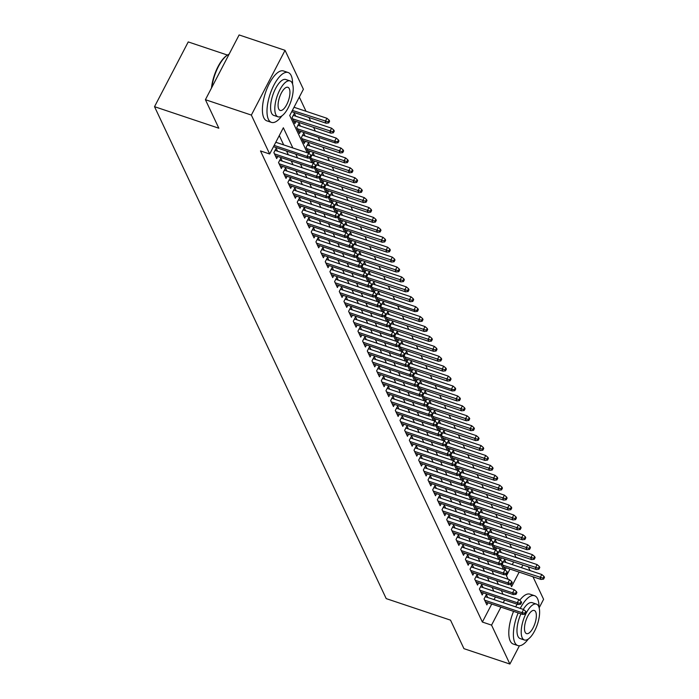 <?xml version="1.0" encoding="UTF-8"?>
<svg xmlns="http://www.w3.org/2000/svg" width="699" height="699" viewBox="0 0 699 699"><rect width="100%" height="100%" fill="white"/><g stroke="black" fill="none" stroke-linecap="round" stroke-linejoin="round"><path stroke-width="1.05" d="M227.481 55.072L188.232 41.923L154.523 106.676L386.206 598.615L450.523 620.153L463.953 648.663L509.894 664.05L491.554 625.124L500.93 607.125M154.523 106.676L218.839 128.214L205.41 99.695L239.119 34.95L285.052 50.337L303.392 89.262L289.727 115.51L307.289 152.801M515.967 557.505L514.455 553.853M511.546 547.675L509.781 543.936M506.871 537.758L505.106 534.01M502.197 527.832L500.44 524.093M497.531 517.915L495.766 514.176M492.856 507.998L491.1 504.259M488.19 498.081L486.425 494.342M483.516 488.164L481.751 484.424M478.841 478.247L477.085 474.507M474.175 468.33L472.41 464.59M469.501 458.413L467.745 454.665M464.835 448.487L463.07 444.747M460.16 438.57L458.395 434.83M455.486 428.653L453.73 424.913M450.82 418.736L449.055 414.996M446.145 408.819L444.389 405.079M441.48 398.902L439.715 395.162M436.805 388.985L435.04 385.245M432.131 379.068L430.374 375.319M427.465 369.142L425.7 365.402M422.79 359.225L421.034 355.485M418.124 349.308L416.359 345.568M413.45 339.391L411.685 335.651M408.775 329.474L407.019 325.734M404.109 319.557L402.344 315.817M399.435 309.64L397.679 305.9M394.769 299.722L393.004 295.974M390.094 289.805L388.329 286.057M385.42 279.88L383.664 276.14M380.754 269.963L378.989 266.223M376.079 260.045L374.323 256.306M371.414 250.128L369.649 246.389M366.739 240.211L364.974 236.472M362.065 230.294L360.308 226.555M357.399 220.377L355.634 216.629M352.724 210.46L350.968 206.712M348.058 200.534L346.293 196.795M343.384 190.617L341.619 186.878M338.709 180.7L336.953 176.961M334.043 170.783L332.278 167.044M329.369 160.866L327.613 157.126M324.703 150.949L322.938 147.209M320.028 141.032L318.263 137.292M315.354 131.115L313.598 127.367M310.688 121.189L308.923 117.449M306.013 111.272L299.329 97.065M516.072 557.295L525.403 560.668M528.313 566.845L530.069 570.585M532.979 576.762L543.595 599.305L539.156 607.842M487.727 597.505L486.347 594.569L484.066 598.947L486.871 604.897L487.972 602.791M483.061 587.588L481.681 584.652L479.4 589.021L482.205 594.98L483.297 592.866M478.387 577.671L477.006 574.735L474.726 579.104L477.531 585.054L478.632 582.949M473.721 567.754L472.332 564.818L470.06 569.187L472.856 575.137L473.957 573.031M469.046 557.837L467.666 554.892L465.385 559.27L468.19 565.22L469.282 563.114M464.372 547.911L462.991 544.975L460.711 549.353L463.516 555.303L464.617 553.197M459.706 537.994L458.326 535.058L456.045 539.436L458.85 545.386L459.942 543.28M455.032 528.077L453.651 525.141L451.371 529.519L454.175 535.469L455.276 533.363M450.366 518.16L448.976 515.224L446.705 519.602L449.501 525.552L450.602 523.446M445.691 508.243L444.311 505.307L442.03 509.685L444.835 515.635L445.927 513.529M441.017 498.326L439.636 495.39L437.356 499.759L440.16 505.709L441.261 503.603M436.351 488.409L434.97 485.473L432.69 489.842L435.494 495.792L436.587 493.686M431.676 478.492L430.296 475.547L428.015 479.925L430.82 485.875L431.921 483.769M427.01 468.566L425.621 465.63L423.349 470.008L426.145 475.958L427.246 473.852M422.336 458.649L420.955 455.713L418.675 460.091L421.48 466.041L422.572 463.935M417.661 448.732L416.281 445.796L414.009 450.173L416.805 456.124L417.906 454.018M412.995 438.815L411.615 435.879L409.334 440.256L412.139 446.207L413.231 444.101M408.321 428.898L406.94 425.962L404.66 430.339L407.465 436.29L408.566 434.184M403.655 418.981L402.266 416.045L399.994 420.414L402.79 426.364L403.891 424.258M398.98 409.064L397.6 406.128L395.319 410.496L398.124 416.447L399.216 414.341M394.306 399.146L392.925 396.202L390.654 400.579L393.45 406.53L394.551 404.424M389.64 389.221L388.26 386.285L385.979 390.662L388.784 396.613L389.876 394.507M384.966 379.304L383.585 376.368L381.305 380.745L384.109 386.696L385.21 384.59M380.3 369.387L378.91 366.451L376.639 370.828L379.435 376.778L380.536 374.673M375.625 359.469L374.245 356.534L371.964 360.911L374.769 366.861L375.861 364.756M370.951 349.552L369.57 346.617L367.298 350.994L370.094 356.944L371.195 354.839M366.285 339.635L364.904 336.7L362.624 341.068L365.428 347.027L366.521 344.913M361.61 329.718L360.23 326.783L357.949 331.151L360.754 337.101L361.855 334.996M356.944 319.801L355.555 316.865L353.283 321.234L356.079 327.184L357.18 325.079M352.27 309.875L350.889 306.94L348.609 311.317L351.414 317.267L352.506 315.162M347.595 299.958L346.215 297.023L343.943 301.4L346.739 307.35L347.84 305.245M342.929 290.041L341.549 287.106L339.268 291.483L342.073 297.433L343.165 295.327M338.255 280.124L336.874 277.188L334.594 281.566L337.399 287.516L338.499 285.41M333.589 270.207L332.2 267.271L329.928 271.649L332.724 277.599L333.825 275.493M328.914 260.29L327.534 257.354L325.253 261.723L328.058 267.682L329.15 265.568M324.24 250.373L322.859 247.437L320.588 251.806L323.384 257.756L324.485 255.651M319.574 240.456L318.194 237.52L315.913 241.889L318.718 247.839L319.81 245.733M314.899 230.539L313.519 227.594L311.238 231.972L314.043 237.922L315.144 235.816M310.234 220.613L308.844 217.677L306.573 222.055L309.369 228.005L310.47 225.899M305.559 210.696L304.179 207.76L301.898 212.138L304.703 218.088L305.795 215.982M300.885 200.779L299.504 197.843L297.232 202.221L300.028 208.171L301.129 206.065M296.219 190.862L294.838 187.926L292.558 192.304L295.362 198.254L296.455 196.148M291.544 180.945L290.164 178.009L287.883 182.378L290.688 188.337L291.789 186.222M286.878 171.028L285.489 168.092L283.217 172.461L286.013 178.411L287.114 176.305M282.204 161.111L280.823 158.175L278.543 162.544L281.348 168.494L282.44 166.388M277.529 151.194L276.149 148.249L273.877 152.627L276.673 158.577L277.774 156.471M295.756 116.191L294.366 113.255L292.095 117.633L294.891 123.583L295.992 121.477M300.421 126.108L299.041 123.173L296.76 127.55L299.565 133.5L300.666 131.395M305.096 136.025L303.707 133.09L301.435 137.467L304.24 143.417L305.332 141.312M309.762 145.942L308.381 143.007L306.101 147.384L308.906 153.334L310.007 151.229M314.436 155.86L313.056 152.924L311.378 156.148M319.111 165.785L317.722 162.85L316.053 166.065M323.777 175.702L322.396 172.767L320.719 175.982M328.451 185.619L327.062 182.684L325.393 185.899M333.117 195.537L331.737 192.601L330.059 195.816M337.792 205.454L336.411 202.518L334.734 205.733M342.466 215.371L341.077 212.435L339.408 215.65M347.132 225.288L345.752 222.352L344.074 225.576M351.807 235.205L350.417 232.269L348.749 235.493M356.473 245.131L355.092 242.186L353.414 245.41M361.147 255.048L359.767 252.112L358.089 255.327M365.822 264.965L364.432 262.029L362.764 265.244M370.487 274.882L369.107 271.946L367.429 275.161M375.162 284.799L373.773 281.863L372.104 285.078M379.828 294.716L378.447 291.78L376.77 294.995M384.502 304.633L383.122 301.697L381.444 304.921L380.981 303.943L380.073 305.699L380.544 306.686L381.453 304.939M389.177 314.55L387.788 311.614L386.119 314.838L385.656 313.86L384.747 315.616L385.21 316.603L386.128 314.856M393.843 324.476L392.462 321.531L390.785 324.755L390.33 323.777L389.413 325.533L389.885 326.52L390.793 324.773M398.517 334.393L397.128 331.457L395.459 334.672L394.996 333.703L394.087 335.45L394.551 336.437L395.468 334.69M403.183 344.31L401.803 341.374L400.125 344.59L399.671 343.62L398.762 345.367L399.225 346.363L400.134 344.607M407.858 354.227L406.477 351.291L404.8 354.507L404.337 353.537L403.428 355.284L403.9 356.28L404.808 354.524M412.532 364.144L411.143 361.208L409.474 364.424L409.011 363.454L408.102 365.201L408.566 366.197L409.483 364.441M417.198 374.061L415.818 371.125L414.14 374.341L413.686 373.371L412.768 375.118L413.24 376.114L414.149 374.367M421.873 383.978L420.483 381.042L418.815 384.267L418.352 383.288L417.443 385.044L417.906 386.031L418.823 384.284M426.539 393.895L425.158 390.959L423.48 394.184M431.213 403.821L429.833 400.877L428.155 404.101M435.888 413.738L434.498 410.802L432.83 414.018M440.553 423.655L439.173 420.719L437.495 423.935L437.041 422.965L436.124 424.712L436.595 425.708L437.504 423.952M445.228 433.572L443.839 430.636L442.17 433.852L441.707 432.882L440.798 434.629L441.261 435.626L442.179 433.869M449.894 443.489L448.513 440.553L446.836 443.769L446.381 442.799L445.473 444.547L445.936 445.543L446.844 443.786M454.568 453.406L453.188 450.471L451.51 453.686L451.047 452.716L450.139 454.464L450.61 455.46L451.519 453.712M459.243 463.323L457.854 460.388L456.185 463.612L455.722 462.633L454.813 464.381L455.276 465.377L456.194 463.629M463.909 473.24L462.528 470.305L460.851 473.529L460.396 472.55L459.479 474.306L459.951 475.294L460.859 473.546M468.583 483.166L467.194 480.222L465.525 483.446L465.062 482.467L464.153 484.224L464.617 485.211L465.534 483.463M473.249 493.083L471.869 490.148L470.191 493.363L469.737 492.393L468.828 494.141L469.291 495.128L470.2 493.38M477.924 503L476.543 500.065L474.866 503.28L474.403 502.31L473.494 504.058L473.966 505.045L474.874 503.297M482.598 512.917L481.209 509.982L479.54 513.197L479.077 512.227L478.168 513.975L478.632 514.971L479.549 513.215M487.264 522.835L485.884 519.899L484.206 523.114M491.939 532.752L490.549 529.816L488.881 533.031M496.605 542.669L495.224 539.733L493.546 542.957M501.279 552.586L499.899 549.65L498.221 552.874M506.478 575.74L509.955 569.056M512.262 564.617L513.66 561.935M310.784 157.319L313.58 163.251L314.672 161.146M315.459 167.236L318.246 173.169L319.347 171.063M320.125 177.153L322.921 183.086L324.021 180.98M324.799 187.079L327.595 193.011L328.687 190.897M329.465 196.996L332.261 202.928L333.362 200.823M334.139 206.913L336.935 212.846L338.028 210.74M338.814 216.83L341.601 222.763L342.702 220.657M343.48 226.747L346.276 232.68L347.377 230.574M348.154 236.664L350.95 242.597L352.043 240.491M352.82 246.581L355.616 252.514L356.717 250.408M357.495 256.498L360.291 262.431L361.383 260.325M362.169 266.424L364.957 272.348L366.058 270.242M366.835 276.341L369.631 282.274L370.732 280.168M371.51 286.258L374.306 292.191L375.398 290.085M376.176 296.175L378.972 302.108L380.073 300.002M380.85 306.092L383.646 312.025L384.738 309.919M385.525 316.009L388.312 321.942L389.413 319.836M390.191 325.926L392.987 331.859L394.087 329.753M394.865 335.843L397.661 341.776L398.753 339.67M399.531 345.769L402.327 351.693L403.428 349.587M404.205 355.686L407.001 361.619L408.094 359.513M408.88 365.603L411.667 371.536L412.768 369.43M413.546 375.52L416.342 381.453L417.443 379.347M418.22 385.437L421.016 391.37L422.109 389.264M422.886 395.354L425.682 401.287L426.783 399.181M427.561 405.271L430.357 411.204L431.449 409.098M432.235 415.189L435.023 421.121L436.124 419.016M436.901 425.114L439.697 431.038L440.798 428.933M441.576 435.031L444.372 440.964L445.464 438.85M446.242 444.948L449.038 450.881L450.139 448.775M450.916 454.866L453.712 460.798L454.804 458.693M455.591 464.783L458.378 470.715L459.479 468.61M460.257 474.7L463.053 480.632L464.153 478.527M464.931 484.617L467.727 490.549L468.819 488.444M469.597 494.534L472.393 500.467L473.494 498.361M474.271 504.46L477.067 510.384L478.16 508.278M478.946 514.377L481.733 520.309L482.834 518.195M483.612 524.294L486.408 530.226L487.509 528.121M488.286 534.211L491.082 540.144L492.175 538.038M492.952 544.128L495.748 550.061L496.849 547.955M497.627 554.045L500.423 559.978L501.515 557.872M502.301 563.962L505.089 569.895L506.19 567.789M502.896 562.791L504.564 559.567L505.954 562.503M292.864 147.97L283.348 127.76L269.683 154.007L260.491 150.932L482.371 622.04L491.738 604.05M494.044 599.62L495.442 596.937M493.878 591.205L492.113 587.466M489.204 581.288L487.439 577.549M484.529 571.371L482.773 567.632M479.864 561.454L478.099 557.715M475.189 551.537L473.433 547.798M470.523 541.62L468.758 537.88M465.849 531.703L464.084 527.963M461.174 521.786L459.418 518.038M456.508 511.86L454.743 508.121M451.834 501.943L450.077 498.204M447.168 492.026L445.403 488.286M442.493 482.109L440.728 478.369M437.819 472.192L436.062 468.452M433.153 462.275L431.388 458.535M428.478 452.358L426.722 448.618M423.812 442.441L422.047 438.692M419.138 432.515L417.373 428.775M414.463 422.598L412.707 418.858M409.797 412.681L408.033 408.941M405.123 402.764L403.367 399.024M400.457 392.847L398.692 389.107M395.783 382.93L394.018 379.19M391.108 373.013L389.352 369.273M386.442 363.096L384.677 359.347M381.768 353.178L380.011 349.43M377.102 343.253L375.337 339.513M372.427 333.336L370.662 329.596M367.753 323.419L365.996 319.679M363.087 313.502L361.322 309.762M358.412 303.584L356.656 299.845M353.746 293.667L351.981 289.928M349.072 283.75L347.307 280.002M344.397 273.833L342.641 270.085M339.731 263.907L337.966 260.168M335.057 253.99L333.301 250.251M330.391 244.073L328.626 240.334M325.717 234.156L323.952 230.417M321.042 224.239L319.286 220.5M316.376 214.322L314.611 210.582M311.702 204.405L309.945 200.657M307.036 194.488L305.271 190.74M302.361 184.562L300.596 180.823M297.687 174.645L295.93 170.905M293.021 164.728L291.256 160.988M288.346 154.811L286.59 151.071M283.68 144.894L279.285 135.562M205.41 99.695L251.352 115.082L285.052 50.337M519.409 645.762L509.894 664.05M482.371 622.04L491.554 625.124M269.683 154.007L251.352 115.082M503.062 594.29L501.297 590.541M498.396 584.364L496.631 580.624M493.721 574.447L491.956 570.707M489.047 564.53L487.29 560.79M484.381 554.613L482.616 550.873M479.706 544.696L477.941 540.956M475.04 534.779L473.275 531.039M470.366 524.862L468.601 521.122M465.691 514.945L463.935 511.196M461.025 505.019L459.26 501.279M456.351 495.102L454.586 491.362M451.685 485.185L449.92 481.445M447.011 475.268L445.246 471.528M442.336 465.351L440.58 461.611M437.67 455.433L435.905 451.694M432.996 445.516L431.231 441.777M428.33 435.599L426.565 431.851M423.655 425.682L421.89 421.934M418.981 415.756L417.224 412.017M414.315 405.839L412.55 402.1M409.64 395.922L407.875 392.183M404.974 386.005L403.209 382.266M400.3 376.088L398.535 372.349M395.625 366.171L393.869 362.432M390.959 356.254L389.194 352.506M386.285 346.337L384.52 342.589M381.619 336.411L379.854 332.672M376.944 326.494L375.18 322.755M372.27 316.577L370.514 312.837M367.604 306.66L365.839 302.92M362.93 296.743L361.165 293.003M358.264 286.826L356.499 283.086M353.589 276.909L351.824 273.169M348.915 266.992L347.158 263.243M344.249 257.066L342.484 253.326M339.574 247.149L337.809 243.409M334.908 237.232L333.143 233.492M330.234 227.315L328.469 223.575M325.559 217.398L323.803 213.658M320.893 207.481L319.128 203.741M316.219 197.564L314.454 193.824M311.553 187.647L309.788 183.898M306.878 177.721L305.113 173.981M302.204 167.804L300.448 164.064M297.538 157.887L295.773 154.147M503.236 602.695L504.626 600.013M510.593 584.478L511.598 586.627L519.147 572.131M521.454 567.702L522.852 565.019M309.736 158L311.955 162.718M314.401 167.917L316.63 172.636M319.076 177.834L321.295 182.553M323.751 187.751L325.97 192.47M328.416 197.677L330.644 202.387M333.091 207.594L335.31 212.313M337.757 217.511L339.985 222.23M342.431 227.428L344.651 232.147M347.106 237.345L349.325 242.064M351.772 247.263L354 251.981M356.446 257.18L358.666 261.898M361.112 267.097L363.34 271.815M365.787 277.014L368.006 281.732M370.461 286.94L372.681 291.658M375.127 296.857L377.355 301.575M379.802 306.774L382.021 311.492M384.467 316.691L386.696 321.409M389.142 326.608L391.361 331.326M393.817 336.525L396.036 341.243M398.482 346.442L400.71 351.16M403.157 356.359L405.376 361.077M407.823 366.285L410.051 370.994M412.497 376.202L414.717 380.92M417.172 386.119L419.391 390.837M421.838 396.036L424.066 400.754M426.512 405.953L428.732 410.671M431.178 415.87L433.406 420.588M435.853 425.787L438.072 430.505M440.527 435.704L442.747 440.422M445.193 445.63L447.421 450.339M449.868 455.547L452.087 460.265M454.533 465.464L456.762 470.182M459.208 475.381L461.427 480.099M463.883 485.298L466.102 490.016M468.548 495.215L470.776 499.934M473.223 505.132L475.442 509.851M477.889 515.049L480.117 519.768M482.563 524.975L484.783 529.685M487.238 534.892L489.457 539.611M491.904 544.809L494.132 549.528M496.578 554.726L498.798 559.445M501.244 564.643L503.472 569.362M505.919 574.561L508.138 579.279M310.007 156.925L310.478 157.913L311.387 156.165L310.915 155.169L310.007 156.925L307.071 156.427L307.909 158.21L273.492 146.685M274.165 145.409L307.071 156.427L308.705 153.273L275.799 142.255M310.915 155.169L308.705 153.273M307.909 158.21L310.478 157.913M328.696 122.919L329.605 121.163L329.142 120.176L328.224 121.923L328.696 122.919L326.127 123.216L325.288 121.425L326.931 118.28L294.017 107.262M328.224 121.923L292.383 110.407M326.127 123.216L291.71 111.691M326.931 118.28L329.142 120.176M211.474 88.048A25.662 9.978 -71.5 0 1 227.131 55.282A25.662 9.978 -71.5 0 1 227.446 55.099M229.089 54.207A26.291 10.223 108.5 0 0 227.769 54.889A26.291 10.223 108.5 0 0 211.858 87.305M292.584 84.055A26.291 10.223 108.5 0 0 291.177 75.571A26.291 10.223 108.5 0 0 288.137 72.513A26.291 10.223 108.5 0 0 271.867 89.481A26.291 10.223 108.5 0 0 268.399 119.319A26.291 10.223 108.5 0 0 271.439 122.377A26.291 10.223 108.5 0 0 281.933 115.842M288.137 72.513L283.541 70.975A26.291 10.223 108.5 0 0 267.28 87.943A26.291 10.223 108.5 0 0 263.803 117.782A26.291 10.223 108.5 0 0 266.843 120.84L271.439 122.377M278.001 116.812L273.772 115.396A18.934 7.366 -71.5 0 1 271.588 113.194A18.934 7.366 -71.5 0 1 274.087 91.709A18.934 7.366 -71.5 0 1 285.795 79.494L290.024 80.909A18.934 7.366 108.5 0 0 278.316 93.124A18.934 7.366 108.5 0 0 275.817 114.61A18.934 7.366 108.5 0 0 278.001 116.812A18.934 7.366 108.5 0 0 289.709 104.605A18.934 7.366 108.5 0 0 292.208 83.111A18.934 7.366 108.5 0 0 290.024 80.909M278.726 109.009A12.198 4.744 108.5 0 0 280.142 110.433A12.198 4.744 108.5 0 0 287.682 102.561A12.198 4.744 108.5 0 0 289.299 88.712A12.198 4.744 108.5 0 0 287.883 87.296A12.198 4.744 108.5 0 0 280.343 95.169A12.198 4.744 108.5 0 0 278.726 109.009M538.981 607.239A26.291 10.223 108.5 0 0 537.575 598.755A26.291 10.223 108.5 0 0 534.534 595.697A26.291 10.223 108.5 0 0 520.257 608.401M518.169 612.901A26.291 10.223 108.5 0 0 514.796 642.503A26.291 10.223 108.5 0 0 517.837 645.561A26.291 10.223 108.5 0 0 528.33 639.026M534.534 595.697L529.938 594.159A26.291 10.223 108.5 0 0 519.733 600.301M517.138 604.198A26.291 10.223 108.5 0 0 515.67 606.863M513.573 611.363A26.291 10.223 108.5 0 0 510.209 640.966A26.291 10.223 108.5 0 0 513.241 644.024L517.837 645.561M524.399 639.996A18.934 7.366 108.5 0 0 536.107 627.781A18.934 7.366 108.5 0 0 538.614 606.295A18.934 7.366 108.5 0 0 536.421 604.093A18.934 7.366 108.5 0 0 524.713 616.308A18.934 7.366 108.5 0 0 522.214 637.794A18.934 7.366 108.5 0 0 524.399 639.996L520.17 638.58A18.934 7.366 -71.5 0 1 517.985 636.378A18.934 7.366 -71.5 0 1 520.947 613.836M523.28 609.406A18.934 7.366 -71.5 0 1 532.201 602.678L536.421 604.093M525.132 632.193A12.198 4.744 108.5 0 0 526.539 633.617A12.198 4.744 108.5 0 0 534.088 625.745A12.198 4.744 108.5 0 0 535.696 611.896A12.198 4.744 108.5 0 0 534.289 610.472A12.198 4.744 108.5 0 0 526.74 618.344A12.198 4.744 108.5 0 0 525.132 632.193M314.681 166.843L315.144 167.83L316.062 166.082L315.59 165.095L314.681 166.843L311.737 166.345L312.584 168.127L275.292 155.641M274.454 153.859L311.737 166.345L313.379 163.19L275.057 150.364M315.59 165.095L313.379 163.19M312.584 168.127L315.144 167.83M319.347 176.76L319.819 177.747L320.727 175.999L320.264 175.012L319.347 176.76L316.411 176.262L317.25 178.044L279.967 165.558M279.119 163.776L316.411 176.262L318.054 173.116L279.722 160.281M320.264 175.012L318.054 173.116M317.25 178.044L319.819 177.747M324.021 186.677L324.485 187.673L325.402 185.917L324.93 184.929L324.021 186.677L321.086 186.179L321.924 187.97L284.633 175.475M283.794 173.693L321.086 186.179L322.72 183.033L284.397 170.198M324.93 184.929L322.72 183.033M321.924 187.97L324.485 187.673M328.696 196.594L329.159 197.59L330.068 195.834L329.605 194.846L328.696 196.594L325.751 196.096L326.59 197.887L289.307 185.392M288.469 183.61L325.751 196.096L327.394 192.95L289.063 180.115M329.605 194.846L327.394 192.95M326.59 197.887L329.159 197.59M333.362 132.836L334.279 131.089L333.807 130.093L332.899 131.84L333.362 132.836L330.802 133.133L329.963 131.342L331.597 128.197L293.274 115.361M332.899 131.84L292.671 118.856M330.802 133.133L293.51 120.647M331.597 128.197L333.807 130.093M338.036 142.753L338.945 141.006L338.482 140.01L337.573 141.757L338.036 142.753L335.468 143.05L334.629 141.268L336.271 138.114L297.94 125.278M337.573 141.757L334.629 141.268L297.337 128.773M335.468 143.05L298.185 130.564M336.271 138.114L338.482 140.01M342.711 152.67L343.62 150.923L343.148 149.927L342.239 151.683L342.711 152.67L340.142 152.967L339.303 151.185L340.937 148.031L302.615 135.195M342.239 151.683L302.012 138.69M340.142 152.967L302.85 140.482M340.937 148.031L343.148 149.927M347.377 162.587L348.294 160.84L347.822 159.844L346.914 161.6L347.377 162.587L344.817 162.884L343.969 161.102L345.612 157.948L307.289 145.112M346.914 161.6L306.686 148.616M344.817 162.884L307.525 150.399M345.612 157.948L347.822 159.844M333.362 206.511L333.834 207.507L334.742 205.759L334.271 204.763L333.362 206.511L330.426 206.013L331.265 207.804L293.973 195.318M293.134 193.527L330.426 206.013L332.06 202.867L293.737 190.032M334.271 204.763L332.06 202.867M331.265 207.804L333.834 207.507M352.051 172.504L352.96 170.757L352.497 169.77L351.58 171.517L352.051 172.504L349.483 172.802L348.644 171.019L350.286 167.865L311.955 155.029M351.58 171.517L311.352 158.533M349.483 172.802L312.2 160.316M350.286 167.865L352.497 169.77M338.036 216.428L338.499 217.424L339.417 215.676L338.945 214.68L338.036 216.428L335.092 215.939L335.939 217.721L298.648 205.235M297.809 203.444L335.092 215.939L336.735 212.784L298.412 199.949M338.945 214.68L336.735 212.784M335.939 217.721L338.499 217.424M356.717 182.422L357.635 180.674L357.163 179.687L356.254 181.434L356.717 182.422L354.157 182.719L353.318 180.936L354.952 177.791L316.63 164.955M356.254 181.434L316.027 168.45M354.157 182.719L316.865 170.233M354.952 177.791L357.163 179.687M342.702 226.354L343.174 227.341L344.083 225.594L343.62 224.597L342.702 226.354L339.766 225.856L340.605 227.638L303.322 215.152M302.475 213.361L339.766 225.856L341.409 222.701L303.078 209.866M343.62 224.597L341.409 222.701M340.605 227.638L343.174 227.341M361.392 192.347L362.3 190.591L361.837 189.604L360.929 191.351L361.392 192.347L358.823 192.636L357.984 190.853L359.627 187.708L321.295 174.872M360.929 191.351L320.692 178.367M358.823 192.636L321.54 180.15M359.627 187.708L361.837 189.604M347.377 236.271L347.84 237.258L348.757 235.511L348.285 234.514L347.377 236.271L344.441 235.773L345.28 237.555L307.988 225.069M307.149 223.287L344.441 235.773L346.075 232.618L307.752 219.783M348.285 234.514L346.075 232.618M345.28 237.555L347.84 237.258M366.066 202.264L366.975 200.508L366.503 199.521L365.594 201.268L366.066 202.264L363.497 202.561L362.659 200.77L364.293 197.625L325.97 184.789M365.594 201.268L325.367 188.284M363.497 202.561L326.206 190.067M364.293 197.625L366.503 199.521M352.051 246.188L352.514 247.175L353.423 245.428L352.96 244.44L352.051 246.188L349.107 245.69L349.946 247.472L312.663 234.986M311.824 233.204L349.107 245.69L350.749 242.536L312.418 229.7M352.96 244.44L350.749 242.536M349.946 247.472L352.514 247.175M370.732 212.181L371.65 210.434L371.178 209.438L370.269 211.185L370.732 212.181L368.172 212.479L367.325 210.687L368.967 207.542L330.644 194.706M370.269 211.185L330.042 198.201M368.172 212.479L330.88 199.993M368.967 207.542L371.178 209.438M356.717 256.105L357.189 257.092L358.098 255.345L357.626 254.357L356.717 256.105L353.781 255.607L354.62 257.389L317.329 244.903M316.49 243.121L353.781 255.607L355.415 252.461L317.093 239.626M357.626 254.357L355.415 252.461M354.62 257.389L357.189 257.092M375.407 222.099L376.315 220.351L375.852 219.355L374.935 221.102L375.407 222.099L372.838 222.396L371.999 220.613L373.642 217.459L335.31 204.624M374.935 221.102L334.707 208.119M372.838 222.396L335.555 209.91M373.642 217.459L375.852 219.355M361.392 266.022L361.855 267.018L362.772 265.262L362.3 264.274L361.392 266.022L358.447 265.524L359.295 267.315L322.003 254.82M321.164 253.038L358.447 265.524L360.09 262.378L321.767 249.543M362.3 264.274L360.09 262.378M359.295 267.315L361.855 267.018M380.073 232.016L380.99 230.268L380.518 229.272L379.609 231.028L380.073 232.016L377.512 232.313L376.674 230.53L378.308 227.376L339.985 214.541M379.609 231.028L339.382 218.036M377.512 232.313L340.221 219.827M378.308 227.376L380.518 229.272M366.058 275.939L366.529 276.935L367.438 275.179L366.975 274.191L366.058 275.939L363.122 275.441L363.961 277.232L326.678 264.738M325.83 262.955L363.122 275.441L364.764 272.295L326.433 259.46M366.975 274.191L364.764 272.295M363.961 277.232L366.529 276.935M384.747 241.933L385.656 240.185L385.193 239.189L384.284 240.945L384.747 241.933L382.178 242.23L381.339 240.447L382.982 237.293L344.651 224.458M384.284 240.945L344.048 227.961M382.178 242.23L344.895 229.744M382.982 237.293L385.193 239.189M370.732 285.856L371.195 286.852L372.113 285.105L371.641 284.109L370.732 285.856L367.796 285.358L368.635 287.149L331.343 274.663M330.505 272.872L367.796 285.358L369.43 282.213L331.108 269.377M371.641 284.109L369.43 282.213M368.635 287.149L371.195 286.852M389.422 251.85L390.33 250.102L389.859 249.106L388.95 250.862L389.422 251.85L386.853 252.147L386.014 250.364L387.648 247.21L349.325 234.375M388.95 250.862L348.722 237.878M386.853 252.147L349.561 239.661M387.648 247.21L389.859 249.106M375.407 295.773L375.87 296.769L376.778 295.022L376.315 294.026L375.407 295.773L372.462 295.284L373.301 297.066L336.018 284.58M335.179 282.789L372.462 295.284L374.105 292.13L335.773 279.294M376.315 294.026L374.105 292.13M373.301 297.066L375.87 296.769M394.087 261.767L395.005 260.019L394.533 259.032L393.624 260.779L394.087 261.767L391.527 262.064L390.68 260.281L392.322 257.136L354 244.301M393.624 260.779L353.397 247.796M391.527 262.064L354.236 249.578M392.322 257.136L394.533 259.032M380.073 305.699L377.137 305.201L377.976 306.983L340.684 294.497M339.845 292.706L377.137 305.201L378.771 302.047L340.448 289.211M380.981 303.943L378.771 302.047M377.976 306.983L380.544 306.686M398.762 271.693L399.671 269.936L399.208 268.949L398.29 270.696L398.762 271.693L396.193 271.981L395.354 270.198L396.997 267.053L358.666 254.218M398.29 270.696L358.063 257.713M396.193 271.981L358.91 259.495M396.997 267.053L399.208 268.949M384.747 315.616L381.803 315.118L382.65 316.9L345.358 304.414M344.52 302.632L381.803 315.118L383.445 311.964L345.123 299.128M385.656 313.86L383.445 311.964M382.65 316.9L385.21 316.603M403.428 281.61L404.345 279.853L403.873 278.866L402.965 280.614L403.428 281.61L400.868 281.907L400.02 280.116L401.663 276.97L363.34 264.135M402.965 280.614L362.737 267.63M400.868 281.907L363.576 269.412M401.663 276.97L403.873 278.866M389.413 325.533L386.477 325.035L387.316 326.817L350.033 314.332M349.185 312.549L386.477 325.035L388.12 321.881L349.788 309.045M390.33 323.777L388.12 321.881M387.316 326.817L389.885 326.52M408.102 291.527L409.011 289.77L408.548 288.783L407.639 290.531L408.102 291.527L405.534 291.824L404.695 290.033L406.337 286.887L368.006 274.052M407.639 290.531L367.403 277.547M405.534 291.824L368.251 279.338M406.337 286.887L408.548 288.783M394.087 335.45L391.152 334.952L391.99 336.735L354.699 324.249M353.86 322.466L391.152 334.952L392.786 331.807L354.463 318.971M394.996 333.703L392.786 331.807M391.99 336.735L394.551 336.437M412.777 301.444L413.686 299.696L413.214 298.7L412.305 300.448L412.777 301.444L410.208 301.741L409.369 299.958L411.003 296.804L372.681 283.969M412.305 300.448L372.078 287.464M410.208 301.741L372.917 289.255M411.003 296.804L413.214 298.7M398.762 345.367L395.817 344.869L396.656 346.652L359.373 334.166M358.535 332.383L395.817 344.869L397.46 341.724L359.129 328.888M399.671 343.62L397.46 341.724M396.656 346.652L399.225 346.363M417.443 311.361L418.36 309.613L417.888 308.617L416.98 310.365L417.443 311.361L414.883 311.658L414.035 309.875L415.678 306.721L377.355 293.886M416.98 310.365L414.035 309.875L376.752 297.381M414.883 311.658L377.591 299.172M415.678 306.721L417.888 308.617M403.428 355.284L400.492 354.786L401.331 356.577L364.039 344.083M363.2 342.3L400.492 354.786L402.126 351.641L363.803 338.805M404.337 353.537L402.126 351.641M401.331 356.577L403.9 356.28M422.117 321.278L423.026 319.53L422.563 318.534L421.646 320.291L422.117 321.278L419.549 321.575L418.71 319.793L420.352 316.638L382.021 303.803M421.646 320.291L381.418 307.307M419.549 321.575L382.266 309.089M420.352 316.638L422.563 318.534M408.102 365.201L405.158 364.703L406.005 366.494L368.714 354.009M367.875 352.217L405.158 364.703L406.801 361.558L368.478 348.722M409.011 363.454L406.801 361.558M406.005 366.494L408.566 366.197M426.783 331.195L427.701 329.447L427.229 328.451L426.32 330.208L426.783 331.195L424.223 331.492L423.376 329.71L425.018 326.555L386.696 313.72M426.32 330.208L386.093 317.224M424.223 331.492L386.931 319.006M425.018 326.555L427.229 328.451M412.768 375.118L409.832 374.629L410.671 376.412L373.388 363.926M372.541 362.134L409.832 374.629L411.475 371.475L373.144 358.639M413.686 373.371L411.475 371.475M410.671 376.412L413.24 376.114M431.458 341.112L432.366 339.364L431.903 338.377L430.995 340.125L431.458 341.112L428.889 341.409L428.05 339.627L429.693 336.472L391.361 323.646M430.995 340.125L390.758 327.141M428.889 341.409L391.606 328.923M429.693 336.472L431.903 338.377M417.443 385.044L414.507 384.546L415.346 386.329L378.054 373.843M377.215 372.051L414.507 384.546L416.141 381.392L377.818 368.556M418.352 383.288L416.141 381.392M415.346 386.329L417.906 386.031M436.132 351.029L437.041 349.282L436.569 348.294L435.66 350.042L436.132 351.029L433.563 351.326L432.725 349.544L434.359 346.398L396.036 333.563M435.66 350.042L395.433 337.058M433.563 351.326L396.272 338.84M434.359 346.398L436.569 348.294M422.117 394.961L422.58 395.949L423.489 394.201L423.026 393.205L422.117 394.961L419.173 394.463L420.012 396.246L382.729 383.76M381.89 381.977L419.173 394.463L420.815 391.309L382.484 378.474M423.026 393.205L420.815 391.309M420.012 396.246L422.58 395.949M440.798 360.955L441.716 359.199L441.244 358.211L440.335 359.959L440.798 360.955L438.238 361.252L437.391 359.461L439.033 356.315L400.71 343.48M440.335 359.959L400.108 346.975M438.238 361.252L400.946 348.757M439.033 356.315L441.244 358.211M426.783 404.878L427.255 405.866L428.164 404.118L427.692 403.122L426.783 404.878L423.847 404.38L424.686 406.163L387.395 393.677M386.556 391.894L423.847 404.38L425.481 401.226L387.159 388.391M427.692 403.122L425.481 401.226M424.686 406.163L427.255 405.866M445.473 370.872L446.381 369.116L445.918 368.128L445.001 369.876L445.473 370.872L442.904 371.169L442.065 369.378L443.708 366.232L405.376 353.397M445.001 369.876L404.773 356.892M442.904 371.169L405.621 358.674M443.708 366.232L445.918 368.128M431.458 414.795L431.921 415.783L432.838 414.035L432.366 413.048L431.458 414.795L428.513 414.297L429.361 416.08L392.069 403.594M391.23 401.811L428.513 414.297L430.156 411.152L391.833 398.316M432.366 413.048L430.156 411.152M429.361 416.08L431.921 415.783M450.139 380.789L451.056 379.041L450.584 378.045L449.675 379.793L450.139 380.789L447.578 381.086L446.731 379.295L448.374 376.149L410.051 363.314M449.675 379.793L409.448 366.809M447.578 381.086L410.287 368.6M448.374 376.149L450.584 378.045M436.124 424.712L433.188 424.214L434.027 425.997L396.744 413.511M395.896 411.728L433.188 424.214L434.83 421.069L396.499 408.233M437.041 422.965L434.83 421.069M434.027 425.997L436.595 425.708M454.813 390.706L455.722 388.959L455.259 387.962L454.35 389.71L454.813 390.706L452.244 391.003L451.405 389.221L453.048 386.066L414.717 373.231M454.35 389.71L451.405 389.221L414.114 376.726M452.244 391.003L414.961 378.517M453.048 386.066L455.259 387.962M440.798 434.629L437.862 434.131L438.701 435.923L401.409 423.428M400.571 421.646L437.862 434.131L439.496 430.986L401.174 418.151M441.707 432.882L439.496 430.986M438.701 435.923L441.261 435.626M459.488 400.623L460.396 398.876L459.925 397.88L459.016 399.636L459.488 400.623L456.919 400.92L456.08 399.138L457.714 395.983L419.391 383.148M459.016 399.636L418.788 386.652M456.919 400.92L419.627 388.434M457.714 395.983L459.925 397.88M445.473 444.547L442.528 444.048L443.367 445.84L406.084 433.354M405.245 431.563L442.528 444.048L444.171 440.903L405.839 428.068M446.381 442.799L444.171 440.903M443.367 445.84L445.936 445.543M464.153 410.54L465.071 408.793L464.599 407.797L463.69 409.553L464.153 410.54L461.593 410.837L460.746 409.055L462.389 405.901L424.066 393.065M463.69 409.553L423.463 396.569M461.593 410.837L424.302 398.351M462.389 405.901L464.599 407.797M450.139 454.464L447.203 453.974L448.042 455.757L410.75 443.271M409.911 441.48L447.203 453.974L448.837 450.82L410.514 437.985M451.047 452.716L448.837 450.82M448.042 455.757L450.61 455.46M468.828 420.457L469.737 418.71L469.274 417.722L468.356 419.47L468.828 420.457L466.259 420.754L465.42 418.972L467.063 415.818L428.732 402.991M468.356 419.47L428.129 406.486M466.259 420.754L428.976 408.268M467.063 415.818L469.274 417.722M454.813 464.381L451.869 463.891L452.716 465.674L415.424 453.188M414.586 451.397L451.869 463.891L453.511 460.737L415.189 447.902M455.722 462.633L453.511 460.737M452.716 465.674L455.276 465.377M473.494 430.374L474.411 428.627L473.939 427.639L473.031 429.387L473.494 430.374L470.934 430.671L470.086 428.889L471.729 425.743L433.406 412.908M473.031 429.387L432.803 416.403M470.934 430.671L433.642 418.185M471.729 425.743L473.939 427.639M459.479 474.306L456.543 473.808L457.382 475.591L420.099 463.105M419.251 461.323L456.543 473.808L458.186 470.654L419.854 457.819M460.396 472.55L458.186 470.654M457.382 475.591L459.951 475.294M478.168 440.3L479.077 438.544L478.614 437.557L477.705 439.304L478.168 440.3L475.6 440.597L474.761 438.806L476.403 435.66L438.072 422.825M477.705 439.304L437.469 426.32M475.6 440.597L438.317 428.103M476.403 435.66L478.614 437.557M464.153 484.224L461.218 483.725L462.056 485.508L424.765 473.022M423.926 471.24L461.218 483.725L462.852 480.571L424.529 467.736M465.062 482.467L462.852 480.571M462.056 485.508L464.617 485.211M482.843 450.217L483.752 448.461L483.28 447.474L482.371 449.221L482.843 450.217L480.274 450.514L479.435 448.723L481.069 445.578L442.747 432.742M482.371 449.221L442.144 436.237M480.274 450.514L442.983 438.02M481.069 445.578L483.28 447.474M468.828 494.141L465.884 493.643L466.722 495.425L429.439 482.939M428.601 481.157L465.884 493.643L467.526 490.488L429.195 477.662M469.737 492.393L467.526 490.488M466.722 495.425L469.291 495.128M487.509 460.134L488.418 458.387L487.954 457.391L487.046 459.138L487.509 460.134L484.949 460.431L484.101 458.64L485.744 455.495L447.421 442.659M487.046 459.138L446.818 446.154M484.949 460.431L447.657 447.945M485.744 455.495L487.954 457.391M473.494 504.058L470.558 503.56L471.397 505.342L434.105 492.856M433.266 491.074L470.558 503.56L472.192 500.414L433.869 487.579M474.403 502.31L472.192 500.414M471.397 505.342L473.966 505.045M492.183 470.051L493.092 468.304L492.629 467.308L491.712 469.055L492.183 470.051L489.615 470.348L488.776 468.566L490.418 465.412L452.087 452.576M491.712 469.055L451.484 456.071M489.615 470.348L452.332 457.862M490.418 465.412L492.629 467.308M478.168 513.975L475.224 513.477L476.071 515.268L438.78 502.773M437.941 500.991L475.224 513.477L476.867 510.331L438.544 497.496M479.077 512.227L476.867 510.331M476.071 515.268L478.632 514.971M496.849 479.968L497.767 478.221L497.295 477.225L496.386 478.981L496.849 479.968L494.289 480.265L493.442 478.483L495.084 475.329L456.762 462.493M496.386 478.981L456.159 465.988M494.289 480.265L456.997 467.78M495.084 475.329L497.295 477.225M482.834 523.892L483.306 524.888L484.215 523.132L483.752 522.144L482.834 523.892L479.898 523.394L480.737 525.185L443.454 512.69M442.607 510.908L479.898 523.394L481.541 520.248L443.21 507.413M483.752 522.144L481.541 520.248M480.737 525.185L483.306 524.888M501.524 489.885L502.432 488.138L501.969 487.142L501.061 488.898L501.524 489.885L498.955 490.182L498.116 488.4L499.759 485.246L461.427 472.41M501.061 488.898L460.824 475.914M498.955 490.182L461.672 477.697M499.759 485.246L501.969 487.142M487.509 533.809L487.972 534.805L488.889 533.057L488.418 532.061L487.509 533.809L484.573 533.311L485.412 535.102L448.12 522.616M447.281 520.825L484.573 533.311L486.207 530.165L447.884 517.33M488.418 532.061L486.207 530.165M485.412 535.102L487.972 534.805M506.198 499.802L507.107 498.055L506.635 497.068L505.726 498.815L506.198 499.802L503.63 500.1L502.791 498.317L504.425 495.163L466.102 482.327M505.726 498.815L465.499 485.831M503.63 500.1L466.338 487.614M504.425 495.163L506.635 497.068M492.183 543.726L492.646 544.722L493.555 542.974L493.092 541.978L492.183 543.726L489.239 543.237L490.078 545.019L452.795 532.533M451.956 530.742L489.239 543.237L490.881 540.082L452.55 527.247M493.092 541.978L490.881 540.082M490.078 545.019L492.646 544.722M510.864 509.72L511.773 507.972L511.31 506.985L510.401 508.732L510.864 509.72L508.304 510.017L507.457 508.234L509.099 505.089L470.776 492.253M510.401 508.732L470.174 495.748M508.304 510.017L471.012 497.531M509.099 505.089L511.31 506.985M496.849 553.652L497.321 554.639L498.23 552.892L497.758 551.895L496.849 553.652L493.913 553.154L494.752 554.936L457.461 542.45M456.622 540.668L493.913 553.154L495.547 549.999L457.225 537.164M497.758 551.895L495.547 549.999M494.752 554.936L497.321 554.639M515.539 519.645L516.447 517.889L515.984 516.902L515.067 518.649L515.539 519.645L512.97 519.942L512.131 518.151L513.774 515.006L475.442 502.17M515.067 518.649L474.839 505.665M512.97 519.942L475.687 507.448M513.774 515.006L515.984 516.902M501.524 563.569L501.987 564.556L502.904 562.809L502.432 561.813L501.524 563.569L498.579 563.071L499.427 564.853L462.135 552.367M461.296 550.585L498.579 563.071L500.222 559.916L461.899 547.081M502.432 561.813L500.222 559.916M499.427 564.853L501.987 564.556M520.205 529.562L521.122 527.806L520.65 526.819L519.741 528.566L520.205 529.562L517.644 529.859L516.797 528.068L518.44 524.923L480.117 512.087M519.741 528.566L479.514 515.582M517.644 529.859L480.353 517.365M518.44 524.923L520.65 526.819M506.19 573.486L506.661 574.473L507.57 572.726L507.107 571.738L506.19 573.486L503.254 572.988L504.093 574.77L466.81 562.284M465.962 560.502L503.254 572.988L504.896 569.834L466.565 556.998M507.107 571.738L504.896 569.834M504.093 574.77L506.661 574.473M524.879 539.479L525.788 537.732L525.325 536.736L524.416 538.483L524.879 539.479L522.31 539.777L521.471 537.985L523.114 534.84L484.783 522.004M524.416 538.483L484.18 525.499M522.31 539.777L485.027 527.291M523.114 534.84L525.325 536.736M510.864 583.403L511.327 584.39L512.245 582.643L511.773 581.655L510.864 583.403L507.928 582.905L508.767 584.687L471.476 572.201M470.637 570.419L507.928 582.905L509.562 579.759L471.24 566.924M511.773 581.655L509.562 579.759M508.767 584.687L511.327 584.39M529.554 549.397L530.462 547.649L529.991 546.653L529.082 548.4L529.554 549.397L526.985 549.694L526.146 547.911L527.78 544.757L489.457 531.922M529.082 548.4L488.854 535.417M526.985 549.694L489.693 537.208M527.78 544.757L529.991 546.653M515.539 593.32L516.002 594.316L516.911 592.56L516.447 591.572L515.539 593.32L512.594 592.822L513.433 594.613L476.15 582.118M475.311 580.336L512.594 592.822L514.237 589.676L475.905 576.841M516.447 591.572L514.237 589.676M513.433 594.613L516.002 594.316M534.219 559.314L535.128 557.566L534.665 556.57L533.756 558.326L534.219 559.314L531.659 559.611L530.812 557.828L532.455 554.674L494.132 541.839M533.756 558.326L493.529 545.334M531.659 559.611L494.368 547.125M532.455 554.674L534.665 556.57M520.205 603.237L520.676 604.233L521.585 602.477L521.113 601.49L520.205 603.237L517.269 602.739L518.108 604.53L480.816 592.036M479.977 590.253L517.269 602.739L518.903 599.593L480.58 586.758M521.113 601.49L518.903 599.593M518.108 604.53L520.676 604.233M538.894 569.231L539.803 567.483L539.34 566.487L538.422 568.243L538.894 569.231L536.325 569.528L535.486 567.745L537.129 564.591L498.798 551.756M538.422 568.243L498.195 555.259M536.325 569.528L499.042 557.042M537.129 564.591L539.34 566.487M524.879 613.154L525.342 614.15L526.26 612.403L525.788 611.407L524.879 613.154L521.935 612.656L522.782 614.447L485.49 601.961M484.652 600.17L521.935 612.656L523.577 609.511L485.255 596.675M525.788 611.407L523.577 609.511M522.782 614.447L525.342 614.15M543.56 579.148L544.477 577.4L544.005 576.404L543.097 578.16L543.56 579.148L541 579.445L540.152 577.662L541.795 574.508L503.472 561.673M543.097 578.16L502.869 565.176M541 579.445L503.708 566.959M541.795 574.508L544.005 576.404M227.131 55.282L227.769 54.889"/></g></svg>
